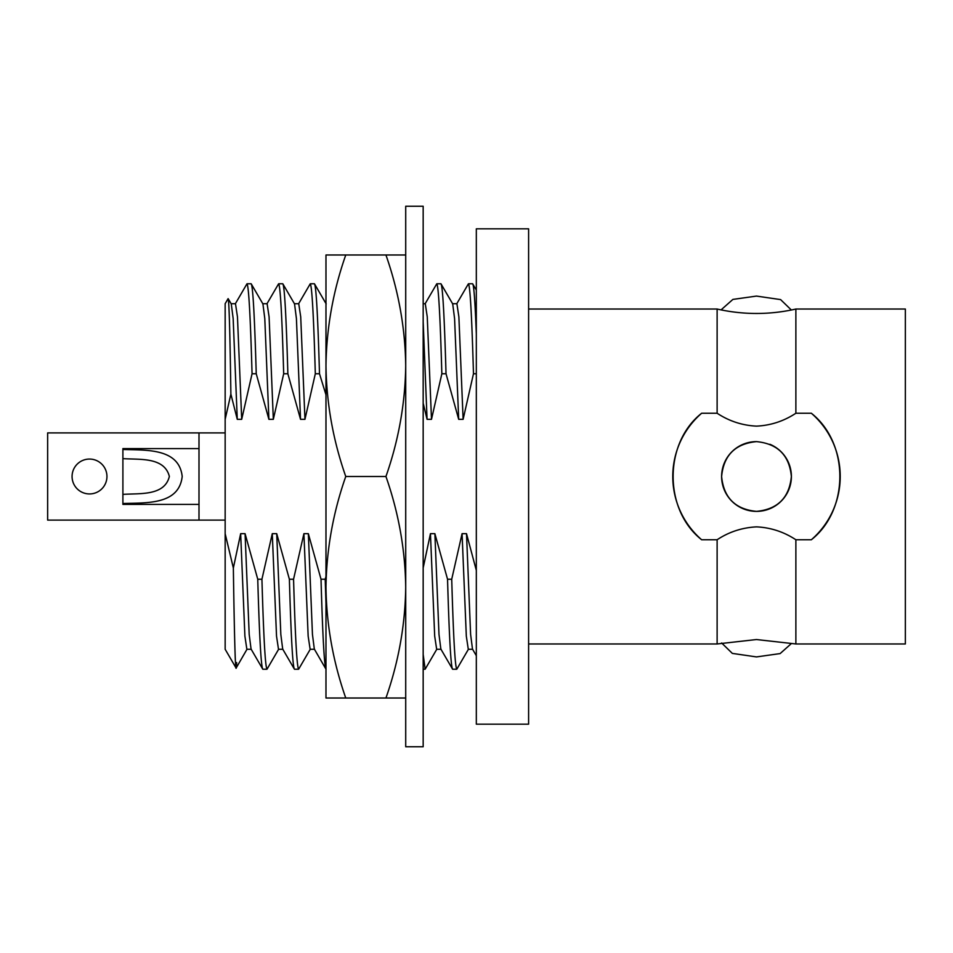 <?xml version="1.0" encoding="UTF-8"?>
<svg xmlns="http://www.w3.org/2000/svg" width="953" height="953" viewBox="0 0 953 953"><rect width="100%" height="100%" fill="white"/><g stroke="black" fill="none" stroke-linecap="round" stroke-linejoin="round"><path stroke-width="1.43" d="M717.121 539.755C728.926 531.929 742.042 527.628 756.491 526.866C770.763 527.557 783.89 531.857 795.874 539.755L795.874 643.966L905.35 643.966L905.35 309.034L795.874 309.034A177.21 177.21 0 0 1 717.121 309.034L717.121 413.245L701.646 413.245C663.741 443.038 663.538 509.724 701.646 539.755L717.121 539.755L717.121 643.966L756.491 639.534L795.874 643.966M795.874 309.034L795.874 413.245C783.854 421.155 770.727 425.455 756.491 426.134C742.232 425.431 729.105 421.131 717.121 413.245M89.511 459.06A17.44 17.44 0 0 0 72.071 476.5A17.44 17.44 0 0 0 89.511 493.94A17.44 17.44 0 0 0 106.95 476.5A17.44 17.44 0 0 0 89.511 459.06M198.998 448.589L122.901 448.589L122.901 504.411L198.998 504.411M122.901 449.482C146.166 450.269 179.057 447.981 182.202 476.464C179.021 505.042 146.333 502.707 122.901 503.518M198.998 432.9L47.65 432.9L47.65 520.1L225.158 520.1L198.998 520.1L198.998 432.9L225.158 432.9M791.347 310.011L780.614 299.599L756.491 296.085L732.893 299.409L721.731 309.296M721.647 642.989L732.345 653.401L756.491 656.915L780.138 653.579L791.252 643.668M756.491 441.62A34.88 34.88 0 0 0 721.612 476.5A34.88 34.88 0 0 0 756.491 511.38C735.323 509.343 723.696 497.716 721.612 476.524C723.649 455.331 735.275 443.693 756.491 441.62C777.696 443.693 789.322 455.32 791.371 476.488C789.31 497.692 777.684 509.319 756.491 511.38A34.88 34.88 0 0 0 769.869 444.277M476.321 228.827L476.321 724.173L528.605 724.173L528.605 228.827L476.321 228.827M528.605 643.966L717.121 643.966M528.605 309.034L717.121 309.034M795.874 539.755L811.348 539.755C849.242 509.962 849.445 443.276 811.348 413.245L795.874 413.245M247.101 649.076L236.118 668.077L225.158 649.279L225.158 303.721L228.112 298.623C229.054 299.79 229.971 331.62 230.876 394.101L237.273 419.332L233.163 318.588L231.281 303.924L228.112 298.623M266.876 303.924L278.621 283.78C280.337 286.079 282.028 316.074 283.684 373.767L273.332 419.332L268.901 419.332L256.238 373.767L252.057 373.767C250.389 316.074 248.709 286.079 246.994 283.78L235.248 303.924M246.994 283.78L251.175 283.78C252.89 286.079 254.57 316.074 256.238 373.767M447.541 579.233C449.208 636.926 450.888 666.921 452.604 669.22L440.858 649.076L438.988 634.412L434.878 533.668L447.541 579.233L451.722 579.233L462.074 533.668L466.505 533.668L476.321 570.359M452.604 669.22L456.785 669.22C455.069 666.921 453.39 636.926 451.722 579.233M476.321 373.767L473.474 373.767C471.818 316.074 470.127 286.079 468.423 283.78L456.678 303.924M468.423 283.78L472.605 283.78C473.82 284.375 475.07 301.088 476.321 333.943M468.531 649.076L456.785 669.22M423.168 669.22L425.145 669.22L423.168 654.377M473.474 373.767L463.122 419.332L458.691 419.332L446.028 373.767L441.847 373.767C440.179 316.074 438.499 286.079 436.784 283.78L425.038 303.924M436.784 283.78L440.965 283.78C442.68 286.079 444.36 316.074 446.028 373.767M436.891 649.076L425.145 669.22M325.974 669.173L314.323 649.076L312.453 634.412L308.343 533.668L321.018 579.233L325.199 579.233L325.974 576.47M326.069 669.22C324.365 666.921 322.674 636.926 321.018 579.233M325.974 603.309L325.199 579.233M289.378 579.233C291.046 636.926 292.726 666.921 294.441 669.22L282.696 649.076L280.825 634.412L276.715 533.668L289.378 579.233L293.56 579.233L303.912 533.668L308.343 533.668M294.441 669.22L298.623 669.22C296.907 666.921 295.227 636.926 293.56 579.233M325.974 394.804L319.493 373.767L315.312 373.767C313.656 316.074 311.965 286.079 310.261 283.78L298.515 303.924M310.261 283.78L314.442 283.78C316.146 286.079 317.837 316.074 319.493 373.767M310.368 649.076L298.623 669.22M257.751 579.233C259.407 636.926 261.098 666.921 262.814 669.22L251.068 649.076L249.186 634.412L245.076 533.668L257.751 579.233L261.932 579.233L272.284 533.668L276.715 533.668M262.814 669.22L266.995 669.22C265.279 666.921 263.588 636.926 261.932 579.233M278.621 283.78L282.803 283.78C284.518 286.079 286.21 316.074 287.866 373.767L283.684 373.767M278.741 649.076L266.995 669.22M315.312 373.767L304.96 419.332L300.529 419.332L296.419 318.588L294.548 303.924L282.803 283.78M326.188 303.924L314.442 283.78M458.691 419.332L454.581 318.588L452.711 303.924L440.965 283.78M476.321 290.046L472.605 283.78M268.901 419.332L264.791 318.588L262.921 303.924L251.175 283.78M476.333 655.724L472.485 649.076L470.615 634.412L466.505 533.668M463.122 419.332L458.881 316.873L456.904 303.721L452.472 303.721M441.847 373.767L431.495 419.332L427.254 316.873L425.276 303.721L423.168 303.721M304.96 419.332L300.719 316.873L298.742 303.721L294.322 303.721M273.332 419.332L269.091 316.873L267.114 303.721L262.683 303.721M252.057 373.767L241.705 419.332L237.464 316.873L235.486 303.721L231.055 303.721M472.724 649.279L468.292 649.279L466.315 636.127L462.074 533.668M441.096 649.279L436.665 649.279L434.687 636.127L430.446 533.668L434.878 533.668M423.168 567.952L430.446 533.668M431.495 419.332L427.063 419.332L423.168 321.578M427.063 419.332L423.168 403.179M314.561 649.279L310.13 649.279L308.153 636.127L303.912 533.668M282.934 649.279L278.502 649.279L276.525 636.127L272.284 533.668M300.529 419.332L287.866 373.767M251.294 649.279L246.863 649.279L244.897 636.127L240.656 533.668L245.076 533.668M236.666 662.549C235.605 684.183 234.462 643.466 233.354 568.012L240.656 533.668M241.705 419.332L237.273 419.332M233.354 568.012L225.158 533.668M225.158 419.332L230.876 394.101M701.646 413.245A83.721 83.721 0 0 0 701.646 539.755M811.348 539.755A83.721 83.721 0 0 0 811.348 413.245M122.901 458.631C139.579 459.799 164.345 456.785 169.36 476.44C164.559 496.168 139.626 493.213 122.901 494.369M345.76 254.987L325.974 254.987L325.974 365.738C326.51 327.975 333.097 291.058 345.76 254.987L385.941 254.987C398.604 291.153 405.204 328.07 405.716 365.738C405.192 403.512 398.592 440.429 385.941 476.5L345.76 476.5C333.085 440.334 326.498 403.417 325.974 365.738L325.974 587.262C326.51 549.488 333.097 512.571 345.76 476.5M405.716 254.987L385.941 254.987M345.76 698.013C333.085 661.847 326.498 624.93 325.974 587.262L325.974 698.013L405.716 698.013M385.941 476.5C398.604 512.666 405.204 549.583 405.716 587.262C405.192 625.025 398.592 661.942 385.941 698.013M423.168 206.253L423.168 746.747L405.716 746.747L405.716 206.253L423.168 206.253"/></g></svg>
